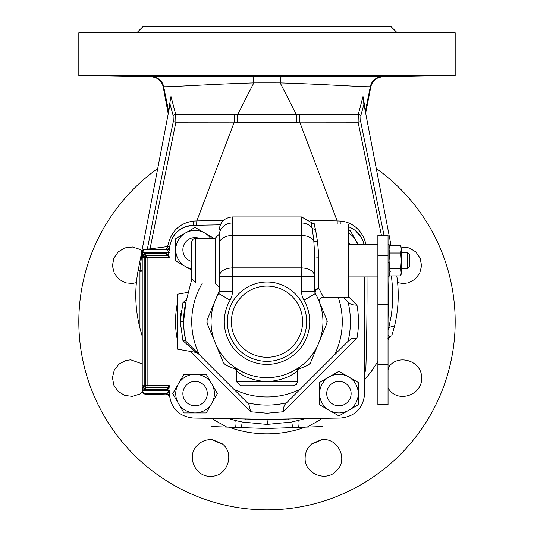 <?xml version="1.0" encoding="UTF-8"?>
<svg xmlns="http://www.w3.org/2000/svg" width="534" height="534" viewBox="0 0 534 534"><rect width="100%" height="100%" fill="white"/><g stroke="black" fill="none" stroke-linecap="round" stroke-linejoin="round"><path stroke-width="0.8" d="M322.943 418.362L322.943 426.539L292.672 427.594A10.173 0.347 78.9 0 1 291.884 422L305.114 418.669M364.649 379.814L372.024 370.462L377.872 361.538L371.037 371.824L364.649 379.814M388.044 340.365L388.725 338.496L388.044 340.365M387.604 338.836L388.725 338.496A4.072 4.072 0 0 1 391.509 335.926L390.307 336.246A4.072 3.952 -105 0 0 388.044 337.902M389.032 276.832L388.044 319.472M364.649 372.625L365.79 370.249C366.731 343.269 367.138 312.103 367.012 276.766M190.311 351.412L250.646 411.747L267 413.236L267 419.337L193.335 418.049L267 419.337L267 419.731L290.856 418.923M243.103 418.916L267 419.731C267.587 422.821 267.587 424.383 267 424.423L242.116 422L235.294 420.478M291.884 422L267 424.423L267 428.488L226.803 427.087L213.653 419.717A10.173 9.118 116.7 0 0 213.68 418.402M292.672 427.594L267 428.488M307.197 427.087L320.347 419.717L321.842 418.382M388.044 335.012L389.473 336.286L391.509 335.926A4.072 4.072 0 0 0 388.725 338.496L388.585 338.543M388.725 338.496A4.072 4.072 0 0 1 391.502 335.926A4.072 4.072 0 0 0 388.725 338.496L391.075 336.066M389.032 336.587L390.414 336.22M388.044 329.765L388.852 327.462L388.044 327.262M391.776 335.853L394.593 325.867L388.852 327.462L391.429 314.68L392.644 303.225L392.797 290.436L391.449 275.911M365.79 370.249L364.649 371.838L364.789 371.217M364.649 368.647L364.649 365.349M364.649 323.41L364.649 315.12M364.649 303.425L364.649 290.496M288.367 419.303L288.774 418.956M282.473 419.063L288.46 418.963M245.633 419.303L245.219 418.956L245.633 419.303M251.841 419.07L259.244 419.203M228.879 418.669L235.294 420.472C236.155 420.959 236.262 423.262 235.601 427.394M212.158 418.382L213.653 419.717M211.057 418.362L211.057 426.539L226.803 427.087M392.624 333.149L392.75 332.735M396.789 275.911A131.217 131.217 0 0 1 394.593 325.867M360.924 115.344L363.948 104.263L363.013 96.474L358.334 114.323L360.924 115.344L360.684 121.639L358.114 122.193L358.334 114.323L267 114.697L267 216.917L267 121.659M384.013 235.227L360.684 121.639M391.042 245.4L363.948 104.263M365.503 110.625C365.863 112.667 365.857 112.681 365.496 110.665L363.013 96.474M365.443 112.06L365.47 112.2A4.065 3.912 169.1 0 1 365.496 110.665L370.336 86.682A12.209 12.142 -90 0 1 382.05 76.789L281.231 76.843C280.777 77.076 280.43 79.092 280.19 82.89C326.661 84.305 366.457 87.202 370.336 86.682L370.356 86.568M299.274 114.81A20.345 2.149 -95.8 0 0 299.754 122.153L358.114 122.193L381.409 235.227M281.231 76.843L267 76.843L267 82.877L280.19 82.89L296.41 114.743A20.345 1.956 -92.2 0 0 296.457 122.259L299.754 122.153L337.168 220.909L310.574 220.442M340.265 224.033L340.158 221.049L337.174 220.922L337.221 224.033M340.158 221.049L344.79 221.697L348.822 222.985L353.154 225.268L356.358 227.691L359.823 231.282L362.526 235.234L364.535 239.439L365.984 244.378M364.649 393.645L364.649 276.932L364.649 393.645C363.233 408.243 355.237 416.38 340.665 418.049L267 419.337M169.351 249.605L169.351 249.732C170.767 235.127 178.763 226.99 193.335 225.321L220.295 224.847L193.335 225.321L193.842 221.049C179.491 222.918 170.76 231.429 167.643 246.588L150.001 248.884L175.886 122.193L234.246 122.153L196.832 220.909L223.426 220.449M221.737 443.454C235.474 452.986 227.537 476.682 211.124 476.255C195.21 477.623 185.732 455.656 197.613 445.002C201.899 440.89 206.998 439.155 212.906 439.796A129.909 129.909 0 0 0 221.737 443.454A18.31 18.31 0 0 1 222.444 444.028A130.203 130.203 0 0 1 211.998 439.702M388.044 368.84A129.909 129.909 0 0 0 388.765 366.951A18.31 18.31 0 0 1 389.339 366.244A130.203 130.203 0 0 1 388.044 369.648M321.094 439.796C337.555 436.819 348.695 459.187 336.787 470.487C326.501 482.709 304.267 473.885 305.134 457.952C305.261 452.011 307.637 447.178 312.263 443.454A129.909 129.909 0 0 0 321.094 439.796A18.31 18.31 0 0 1 322.002 439.702A130.203 130.203 0 0 1 311.556 444.028M141.924 250.753L139.788 249.325L132.439 247.015L124.796 247.923L118.194 251.901L113.815 258.236L112.434 265.812L114.289 273.288L119.049 279.342L125.884 282.9L132.439 283.474L136.39 282.653M376.276 168.484A188.182 188.182 0 0 1 407.208 447.198A188.182 188.182 0 0 1 126.792 447.198A188.182 188.182 0 0 1 157.724 168.484M388.765 366.951C398.304 353.208 421.994 361.144 421.566 377.558C422.935 393.478 400.974 402.95 390.321 391.075L388.044 388.305M401.167 247.055L409.204 247.923L415.806 251.901L420.185 258.236L421.566 265.812L419.711 273.288L414.951 279.342L408.116 282.9L403.263 283.554L397.61 282.653M142.451 392.196L139.788 394.045L132.439 396.361L124.796 395.447L118.194 391.475L113.815 385.134L112.434 377.558L114.289 370.082L119.049 364.034L125.884 360.477L130.737 359.823L142.224 363.881M397.203 32.801L391.095 26.7L142.905 26.7L136.797 32.801M305.134 76.342C304.053 76.769 342.928 76.455 341.753 76.095C342.915 75.748 304.006 75.962 305.134 76.342M267 75.528L455.182 75.528L455.182 32.801L78.818 32.801L78.818 75.528L267 75.528M163.644 86.568L163.664 86.682A12.209 12.142 90 0 0 151.95 76.789L267 76.843M119.002 76.122L117.787 76.095M130.737 76.342C154.353 76.656 154.353 76.576 130.737 76.095C107.127 75.815 107.127 75.895 130.737 76.342C154.353 76.656 154.353 76.576 130.737 76.095C107.127 75.815 107.127 75.895 130.737 76.342M197.613 76.342C213.613 76.769 240.968 76.455 223.506 76.095C207.659 75.748 180.091 75.962 197.613 76.342L192.247 76.095M228.866 76.342L223.506 76.095M401.635 76.369L385.014 76.536M421.573 75.935L384.954 76.529M403.263 76.095C426.873 75.815 426.873 75.895 403.263 76.342M390.321 76.342L416.213 76.095M168.564 112.013L168.53 112.2A4.065 3.912 10.9 0 0 168.504 110.665L163.664 86.682C167.542 87.202 207.346 84.305 253.81 82.89L267 82.877L267 114.697L175.666 114.323L170.987 96.474L168.504 110.665C168.143 112.681 168.137 112.667 168.497 110.625M296.457 122.259L237.543 122.259L237.59 114.743L253.81 82.89C253.57 79.092 253.223 77.076 252.769 76.843M364.054 244.378C361.845 235.814 356.619 229.927 348.375 226.716L348.735 226.843M354.509 229.927L355.978 231.068M356.191 231.249L358.735 233.799M358.755 233.819L361.184 237.189L355.384 230.581M363.013 240.947L363.16 241.335M194.376 225.301L195.444 225.281M169.592 246.294L169.652 245.92M172.489 237.757L174.538 234.686M174.978 234.132L177.615 231.422M177.822 231.235L179.791 229.713M180.338 229.34L182.982 227.824M185.545 226.743L187.561 226.116M187.935 226.022L190.137 225.588M191.619 225.415L192.187 225.368M169.538 246.721L167.643 246.588L166.114 249.385L166.595 249.391A3.05 3.05 7.1 0 0 169.538 246.721A3.05 3.05 7.1 0 1 166.595 249.398L167.783 250.192L168.724 252.675L142.852 252.675L142.852 254.865A2.036 1.248 36.1 0 0 144.38 256.233L145.582 255.746A1.969 1.195 90 0 1 145.915 255.673L167.723 255.673L168.831 256.233L169.351 257.528L168.724 254.872L168.831 256.233M169.358 249.064L169.512 246.928A3.05 3.05 6.8 0 1 169.512 246.942A3.05 3.05 6.8 0 1 166.561 249.625L145.195 249.625A3.05 2.43 90 0 0 142.852 252.675L142.224 252.675A3.05 3.05 0 0 1 145.195 249.625L143.599 249.972L142.324 251.748L142.224 255.733L144.04 253.85A2.036 1.555 64.8 0 0 145.582 255.746L145.575 257.642L147.124 257.642L144.701 253.697L166.508 253.697A3.945 2.39 -90 0 1 166.908 253.757L168.724 254.872L168.724 252.675L169.351 252.675M169.351 391.696L169.351 392.684M169.358 394.339L169.385 394.973M169.425 395.534L169.465 395.981M169.492 396.301L169.512 396.442A3.05 3.05 172.8 0 0 166.568 393.745L166.641 394.366L167.556 394.432M237.89 418.83L238.691 418.843M168.023 394.739L166.648 394.366L168.677 395.22L169.572 396.929M142.224 336.333A3.05 3.05 0 0 0 142.077 335.405L141.296 332.876M139.948 271.312L142.224 271.165L142.224 336.34L139.941 328.01A131.217 131.217 0 0 1 138.139 270.498L139.955 270.845A29.877 29.25 -76.2 0 0 139.948 271.312L139.941 328.01L139.407 325.867M142.224 391.055A3.05 3.05 0 0 0 145.175 394.105A3.05 0.788 91.9 0 1 145.175 394.105L168.25 394.873L145.195 394.105A3.05 3.05 -0 0 1 142.224 391.055L142.852 390.694A3.05 2.43 90 0 0 145.195 393.745A3.05 3.05 180 0 1 142.224 390.694L142.224 255.733A2.036 0.934 0 0 0 144.173 256.667L144.38 256.233M142.224 273.161L142.224 264.824M142.224 264.257L142.224 252.595M144.173 386.703L144.187 385.768L142.224 385.768L142.224 387.644A2.036 0.934 0 0 1 144.173 386.703L145.582 387.624L145.575 385.735L144.187 385.768L144.187 257.602L142.224 257.602L142.224 255.566M166.908 253.757L169.351 257.642L147.124 257.642L147.124 385.735A2.036 1.615 -90 0 1 145.909 387.704A1.969 1.195 -90 0 1 145.582 387.624A2.036 1.555 -64.8 0 0 144.04 389.52L142.852 388.505A2.036 1.248 -36.1 0 1 144.38 387.137M144.173 256.667L144.187 257.602L145.575 257.642L145.575 385.735L168.931 385.735L167.723 387.704L145.909 387.704L144.701 389.673A3.938 2.39 -90 0 1 144.04 389.52M167.516 246.588A3.05 1.622 -90.8 0 1 165.981 249.385L149.467 249.411A0.627 0.574 -100.5 0 0 150.001 248.884L144.093 249.331L142.418 250.753L142.224 252.515M147.304 249.011L147.204 249.438L147.384 249.011C154.506 211.477 163.15 169.024 173.316 121.639L175.886 122.193L175.666 114.323L173.076 115.344L173.316 121.639M138.139 270.498L170.052 104.263L173.076 115.344M169.725 105.979L169.004 109.737M169.011 109.697L169.338 107.975M364.595 107.641L364.936 109.417M365.623 113.014L365.71 113.462M365.016 109.844L363.213 100.452M170.987 96.474L170.787 100.452M234.726 114.81A20.345 2.149 -84.2 0 1 234.246 122.153L237.543 122.259M196.539 225.268L196.826 220.922L193.842 221.049M169.351 249.732A3.05 2.056 0 0 1 168.424 251.2M166.508 253.697A2.036 1.615 -90 0 0 167.723 255.673A2.036 1.615 90 0 1 168.931 257.642L168.931 385.735L169.351 385.735A2.036 2.036 0 0 1 167.923 387.671A1.969 1.195 90.1 0 1 167.723 387.704L166.508 389.673A3.938 2.39 -90 0 0 166.915 389.613A2.036 1.595 -105.9 0 1 167.923 387.671L168.831 387.143A2.036 1.348 -137.4 0 0 168.724 388.498L166.915 389.613M142.224 387.644L142.852 388.505L142.852 390.694L168.724 390.694L169.351 385.848L168.831 387.143M169.351 393.618A3.05 2.056 180 0 0 168.424 392.17L168.724 390.694L169.351 390.741M168.424 392.17L166.561 393.745L145.195 393.745L145.195 394.105A3.05 0.788 91.9 0 1 145.161 394.105M142.778 336.006L142.224 335.853M241.328 427.594A10.173 0.347 101.1 0 0 242.116 422.007M193.335 418.049C178.763 416.38 170.767 408.243 169.351 393.645M233.912 389.299L247.369 402.756A83.411 83.411 0 0 0 286.631 402.756A83.417 83.411 -89.7 0 1 267 405.092L267 413.236L283.354 411.747L283.661 407.395L284.829 404.592L300.088 389.299A75.274 75.274 0 0 1 233.912 389.299L199.389 354.77A75.274 75.274 0 0 1 202.413 283.033M283.354 411.747L356.992 338.109L351.432 338.716L348.068 341.313A83.411 83.411 0 0 0 348.068 302.057L351.439 304.654L356.992 305.261L348.375 296.644M350.177 315.454L350.171 327.983M348.068 341.313L300.088 389.299M338.202 297.271A75.274 75.274 0 0 1 334.611 354.77M266.126 405.092L261.553 404.919M250.646 411.747L248.837 404.218L198.154 353.535L195.991 352.413L186.96 344.283M177.488 305.254L177.008 305.261C175.032 316.208 175.032 327.162 177.008 338.109L177.488 338.122M188.348 343.736L197.326 352.714L188.355 343.736M185.852 340.992L182.962 340.712L195.991 352.413L177.488 349.149L177.488 294.221L188.442 292.292M191.753 279.422L186.226 300.882A83.411 83.411 0 0 0 185.932 341.313L199.389 354.77M186.606 299.407L182.962 302.658L185.932 302.057L187.454 296.103M185.932 302.057L183.589 321.688L184.083 330.773L185.725 340.425M182.962 302.658L180.225 321.688L182.962 340.712M180.412 326.628L180.238 320.674M180.412 316.749L180.699 313.732M181.026 311.349L181.266 309.914M185.865 341.026L185.638 340.071M185.438 339.15L185.258 338.282M184.804 335.866L184.697 335.225M184.57 334.418L184.477 333.837M184.37 333.076L184.263 332.275M183.803 327.609L183.763 327.035M180.225 321.688L183.589 321.688L183.589 321.328M183.743 316.655L183.776 316.101M184.21 311.516L185.004 306.389M185.018 306.336L185.225 305.241M185.258 305.108L185.431 304.253M185.445 304.2L185.605 303.452M348.068 302.057L343.282 297.271M298.98 368.994L303.813 366.991M316.402 348.609L310.154 363.547M312.297 358.528L314.279 353.735M319.479 302.197L326.908 320.126L326.908 323.244L318.685 343.095A55.943 55.943 0 0 0 318.845 342.715A55.943 55.943 0 0 1 318.685 343.095A55.943 55.943 0 0 1 318.531 343.475A55.943 55.943 0 0 0 318.685 343.095L320.947 337.642M323.07 332.522L325.059 327.709M326.908 320.126L327.115 320.774M327.195 321.248L327.215 321.581M325.059 315.667L323.07 310.855M320.947 305.735L319.479 302.191M217.598 294.768L213.053 305.728M213.053 337.642L207.092 323.244L207.092 320.126L215.315 300.275A55.943 55.943 0 0 1 215.469 299.894A55.943 55.943 0 0 0 215.315 300.275A55.943 55.943 0 0 0 215.155 300.655A55.943 55.943 0 0 1 215.315 300.275L219.194 290.91M210.93 310.848L208.941 315.661M207.092 323.244L206.885 322.596M208.941 327.709L210.93 332.515M236.302 369.528L225.735 365.149L223.539 362.946L215.315 343.095A55.943 55.943 0 0 1 215.155 342.715A55.943 55.943 0 0 0 215.315 343.095L217.598 348.602M219.721 353.728L221.703 358.521M225.735 365.149L225.134 364.842M230.187 366.991L235.013 368.994M215.315 343.095A55.943 55.943 0 0 0 215.469 343.475A55.943 55.943 0 0 1 215.315 343.095M310.461 362.946L308.265 365.149L297.698 369.528M318.685 343.095A55.943 55.943 0 0 0 319.486 302.324A55.943 55.943 0 0 1 299.187 367.445A55.943 55.943 0 0 1 298.947 367.612A55.943 55.943 0 0 1 298.493 367.926L298.533 367.893M298.459 367.946A55.943 55.943 0 0 1 297.772 368.407L298.459 367.946M297.685 368.467A55.943 55.943 0 0 1 296.717 369.087L297.685 368.467M247.582 374.154L241.041 371.243L234.76 367.405L237.423 369.174M238.418 369.775L238.912 370.069M239.946 370.656L240.28 370.836M240.634 371.023L241.054 371.25M241.515 371.49L241.922 371.691M242.356 371.911L242.79 372.118M243.25 372.338L243.898 372.639M244.912 373.086L245.346 373.266M246.434 373.713L247.456 374.107M315.601 293.974L315.36 293.56A55.943 55.943 0 0 1 267 377.631L262.074 377.411M318.978 300.996L319.479 302.304A55.943 55.943 0 0 0 318.978 300.996A55.943 55.943 0 0 1 319.479 302.304L319.572 302.564M318.671 300.235L318.985 301.016M313.058 223.592L311.769 222.538C311.155 222.705 311.309 224.547 312.223 228.065L313.785 240.707L314.806 256.754L314.806 291.511A4.072 4.072 0 0 0 315.36 293.56L316.949 296.49M299.24 367.405L299.24 367.405A4.072 4.072 36.8 0 0 298.292 368.333L299.24 367.405L293.059 371.19L286.571 374.094A55.943 55.943 0 0 0 286.751 374.027A55.943 55.943 0 0 1 286.571 374.094M277.173 376.697L271.973 377.411A55.943 55.943 0 0 0 272.1 377.398A55.943 55.943 0 0 1 271.973 377.411M271.546 377.445L272.1 377.398M281.792 375.636L282.379 375.475M295.209 369.995L296.083 369.475M298.292 368.333A4.072 4.072 36.8 0 0 297.518 370.729C299.06 368.413 292.158 379.641 267.1 381.703L267.007 381.697C242.202 379.808 234.86 368.413 236.482 370.729A4.072 4.072 -37.1 0 0 234.76 367.405L235.708 368.34M262.354 381.47L263.002 381.53M266.9 381.703L236.482 381.703L236.482 370.729M318.685 300.275A55.943 55.943 0 0 1 318.931 300.882A55.943 55.943 0 0 0 316.715 296.03A55.943 55.943 0 0 1 318.685 300.275M316.088 294.855L315.36 293.56A55.943 55.943 0 0 1 316.088 294.855A55.943 55.943 0 0 0 315.36 293.56C314.653 291.357 315.828 289.642 318.871 288.427L323.457 297.271L348.375 297.271L348.375 224.033L314.9 224.033C314.105 224.013 314.299 225.755 315.501 229.273L317.543 241.795L318.878 257.148L318.878 288.427A4.072 3.084 180 0 0 314.806 291.511L301.583 291.511A17.295 17.295 0 0 0 303.926 300.208L315.36 293.56A55.943 55.943 0 0 1 264.844 377.585A55.943 55.943 0 0 0 267 377.631A55.943 55.943 0 0 1 218.64 293.56L218.64 293.56A4.072 4.072 0 0 0 219.194 291.511L219.194 250.072M247.235 374.02A55.943 55.943 0 0 1 245.593 373.373A55.943 55.943 0 0 0 247.235 374.02M219.194 289.622L219.134 292.211M219.194 271.232L219.194 234.206L215.122 238.277L195.798 238.277A4.072 4.072 0 0 0 191.726 242.343L191.726 278.962L195.798 283.033L195.798 238.277M314.806 283.22L314.806 280.43M318.878 257.148A4.072 0.387 180 0 1 314.806 256.754L314.806 276.378C314.032 271.225 309.627 268.388 301.583 267.874L232.417 267.874L232.417 216.917C224.387 217.698 219.975 222.111 219.194 230.141M314.806 276.378L301.583 276.378L301.583 235.474L232.417 235.474A13.223 8.497 0 0 0 219.194 243.978M319.552 302.511L319.626 302.698A4.072 4.072 -39.7 0 1 323.457 297.271M218.66 293.533L230.074 300.208A17.295 17.295 0 0 0 232.417 291.511L232.417 276.378L219.194 276.378C219.968 271.225 224.373 268.388 232.417 267.874L232.417 276.378L301.583 276.378L301.583 291.511M267 286.084A35.604 35.604 0 0 0 236.168 339.484A35.604 35.604 0 0 0 297.832 339.484A35.604 35.604 0 0 0 267 286.084M236.482 381.703L240.554 385.768L293.446 385.768L296.343 384.553L297.518 381.703L267.1 381.703M348.375 244.378L377.872 244.378M389.066 244.479L388.044 244.479M388.044 262.448L389.066 262.448L389.066 276.832L388.044 276.832M401.268 252.515L407.375 252.515L409.404 254.551L409.404 266.76L407.375 268.789L407.375 252.515M388.044 404.518L388.044 235.227L377.872 235.227L377.872 404.672L388.044 404.672L377.872 404.518M389.066 260.652L389.066 249.204L389.606 253.009L389.066 260.652L389.606 268.268L389.066 272.106L389.606 275.911L400.727 275.911L389.606 275.911L389.066 273.875M389.606 253.043L400.727 253.043L401.268 249.204L400.727 245.4L389.606 245.4L389.066 247.429L389.066 249.204L389.606 245.4L400.727 245.4L401.268 249.204L401.268 272.106L400.727 275.911L401.268 273.875L400.727 268.302L389.606 268.302M400.727 268.302L389.606 268.268M400.727 253.043L401.268 260.652L400.727 268.268M400.727 253.009L389.606 253.009M338.923 381.403A12.209 12.209 0 0 0 328.357 399.712A12.209 12.209 0 0 0 349.496 399.712A12.209 12.209 0 0 0 338.923 381.403M358.18 382.411L338.997 371.337A22.274 22.274 0 0 0 338.856 371.337L329.264 376.877A19.324 19.324 0 0 0 329.264 410.352A19.324 19.324 0 0 0 358.254 393.611A19.324 19.324 0 0 0 329.264 376.877L319.672 382.411A22.274 22.274 0 0 0 319.599 382.531L319.599 404.692A22.274 22.274 0 0 0 319.672 404.812L338.856 415.886A22.274 22.274 0 0 0 338.997 415.886L358.18 404.812A22.274 22.274 0 0 0 358.254 404.692L358.254 382.531A22.274 22.274 0 0 0 358.18 382.411M349.883 244.378A12.209 12.209 0 0 0 348.375 242.036M358.134 244.378L355.664 240.093A19.324 19.324 0 0 0 348.375 232.897M357.486 244.378A19.324 19.324 0 0 0 355.664 240.093L350.124 230.501A22.274 22.274 0 0 0 350.004 230.434L348.375 230.434M199.209 238.277A12.209 12.209 0 0 0 183.456 246.014A12.209 12.209 0 0 0 191.726 261.5M214.328 238.558L195.144 227.484A22.274 22.274 0 0 0 195.003 227.484L175.819 238.558A22.274 22.274 0 0 0 175.746 238.685L175.746 260.839A22.274 22.274 0 0 0 175.819 260.959L191.726 270.144M210.616 238.277A19.324 19.324 0 0 0 175.746 249.758A19.324 19.324 0 0 0 191.726 268.796M207.279 393.611A12.209 12.209 0 0 0 188.969 383.038A12.209 12.209 0 0 0 188.969 404.185A12.209 12.209 0 0 0 207.279 393.611M206.271 412.869L217.351 393.685A22.274 22.274 0 0 0 217.351 393.545L211.811 383.946A19.324 19.324 0 0 0 178.336 383.946A19.324 19.324 0 0 0 195.077 412.942A19.324 19.324 0 0 0 211.811 383.946L206.271 374.354A22.274 22.274 0 0 0 206.151 374.287L183.996 374.287A22.274 22.274 0 0 0 183.876 374.354L172.796 393.545A22.274 22.274 0 0 0 172.796 393.685L183.876 412.869A22.274 22.274 0 0 0 183.996 412.942L206.151 412.942A22.274 22.274 0 0 0 206.271 412.869M298.399 427.394C297.745 423.135 297.852 420.825 298.706 420.472M320.347 419.717A10.173 9.118 63.3 0 1 320.32 418.402M390.781 271.879L389.066 272.193M210.082 418.342A112.173 112.173 0 0 0 211.057 418.91M228.819 427.16A112.173 112.173 0 0 0 305.181 427.16M322.943 418.91A112.173 112.173 0 0 0 323.918 418.342M145.188 249.098L145.101 249.485M141.924 252.535L139.955 270.845L142.224 270.698M145.288 249.091L145.195 249.478L147.204 249.438M147.284 249.431L149.467 249.411M169.452 247.482A3.05 2.91 5.3 0 1 167.489 249.939M169.418 247.936A3.05 2.777 4.2 0 1 167.783 250.192M166.508 389.673L144.701 389.673M144.701 253.697L144.04 253.85M356.992 338.109C358.968 327.162 358.968 316.208 356.992 305.261M177.008 338.109L177.488 338.589M177.488 304.781L177.008 305.261M267 381.697L267 377.631A55.943 55.943 0 0 1 218.64 293.56L218.653 293.54M219.194 235.454A13.223 12.456 0 0 1 232.417 223.005L301.583 223.005L301.583 235.474A13.223 8.497 180 0 1 313.785 240.707A4.072 2.089 175.6 0 0 317.543 241.795M312.977 223.426L301.583 216.917L301.583 223.005A13.223 12.456 180 0 1 312.223 228.065A4.072 3.451 164.2 0 0 315.501 229.273M311.769 222.538A4.072 4.045 -90 0 0 314.9 224.033L312.871 223.332L313.318 224.046M230.074 300.208A42.72 42.72 0 0 0 294.494 354.382A42.72 42.72 0 0 0 303.926 300.208M266.413 361.351A39.67 39.67 0 0 0 301.643 302.357A39.67 39.67 0 0 0 232.944 301.343A39.67 39.67 0 0 0 266.413 361.351M219.147 292.118L219.194 291.504L232.417 291.511M195.798 283.033L215.122 283.033L215.122 238.277M388.044 364.735L377.872 364.735M388.044 255.566L377.872 255.566M388.044 304.634L377.872 304.634M382.631 76.789L455.182 75.528M151.382 76.789L78.818 75.528M142.224 336.34L142.224 274.563M142.224 255.846L142.224 257.021M142.224 257.408L142.224 258.776M365.67 113.235L370.863 86.608C372.478 80.594 376.423 77.323 382.698 76.789M168.223 113.802L163.137 86.608C161.515 80.594 157.577 77.323 151.302 76.789M169.071 395.681L166.982 394.399L167.616 394.439M168.237 113.729L168.317 113.301M169.131 109.083L169.398 107.668M348.322 340.218L348.248 340.565M301.583 216.917L232.417 216.917M316.715 296.03L316.976 296.537M316.982 296.557L317.77 298.186M318.077 298.86L318.771 300.482M315.36 293.553L316.155 294.982M316.629 295.869L317.637 297.899M318.037 298.78L318.931 300.882M318.972 300.976L319.479 302.304M319.626 302.698L319.866 299.434M215.122 283.033L219.194 287.098M234.766 367.405L235.594 368.193M297.518 381.703L297.518 370.729M377.872 276.932L348.375 276.932M407.375 268.789L401.268 268.789"/></g></svg>
